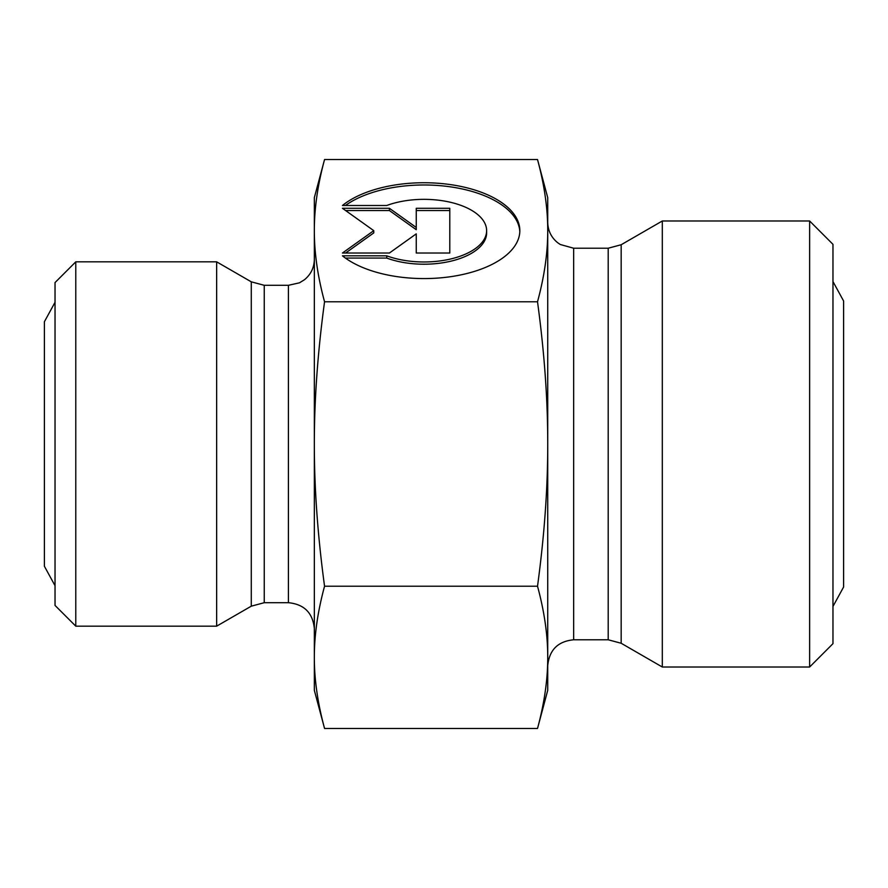 <?xml version="1.0" encoding="UTF-8"?>
<svg xmlns="http://www.w3.org/2000/svg" width="888" height="888" viewBox="0 0 888 888"><rect width="100%" height="100%" fill="white"/><g stroke="black" fill="none" stroke-linecap="round" stroke-linejoin="round"><path stroke-width="1.33" d="M342.446 205.494A95.826 47.919 180 0 1 450.161 184.56A95.826 47.919 180 0 1 519.835 230.658A95.826 47.919 180 0 1 450.161 276.756A95.826 47.919 180 0 1 342.446 255.822L386.735 255.822A62.615 31.313 0 0 0 452.181 258.619A62.615 31.313 0 0 0 486.624 230.658A62.615 31.313 0 0 0 452.181 202.697A62.615 31.313 0 0 0 386.735 205.494L342.446 205.494M519.813 231.779A95.826 47.919 0 0 0 451.659 187.024A95.826 47.919 0 0 0 345.399 205.494M486.624 230.658L486.624 232.9A62.615 31.313 180 0 1 452.181 260.861A62.615 31.313 180 0 1 386.735 258.064L345.399 258.064M386.735 255.822L386.735 258.064M416.25 236.108L416.25 253.025L416.25 233.855L389.41 253.025L342.446 253.025L373.77 230.658L342.446 208.292L389.41 208.292L416.25 227.461L416.25 208.292L449.794 208.292L449.794 253.025L449.794 210.534L416.25 210.534M416.25 227.461L416.25 229.703L389.41 210.534L345.599 210.534M389.41 208.292L389.41 210.534M373.77 230.658L373.77 232.9L345.599 253.025M449.794 253.025L416.25 253.025M537.518 728.46C544.377 703.13 547.785 679.431 547.73 657.342L547.73 690.342L537.518 728.46L324.553 728.46C317.693 703.13 314.285 679.431 314.341 657.342L314.341 444C314.285 488.167 317.693 535.575 324.553 586.224L537.518 586.224C544.377 535.575 547.785 488.167 547.73 444L547.73 657.342C547.785 635.264 544.377 611.555 537.518 586.224M547.73 444C547.785 399.833 544.377 352.425 537.518 301.776C544.377 276.446 547.785 252.736 547.73 230.658L547.73 444M537.518 159.54L547.73 197.658L547.73 230.658C547.785 208.569 544.377 184.871 537.518 159.54L324.553 159.54C317.693 184.871 314.285 208.569 314.341 230.658C314.285 252.736 317.693 276.446 324.553 301.776L537.518 301.776M324.553 586.224C317.693 611.555 314.285 635.264 314.341 657.342L314.341 690.342L324.553 728.46M324.553 301.776C317.693 352.425 314.285 399.833 314.341 444L314.341 197.658L324.553 159.54M75.78 261.838L55.034 282.573L55.034 605.427L75.78 626.162L75.78 261.838L216.65 261.838L216.65 626.162L75.78 626.162M314.341 259.374C314.163 267.665 310.867 274.459 304.462 279.731L299.456 282.828L288.411 285.303L288.411 602.697C304.162 604.24 312.809 612.875 314.341 628.626M288.411 602.697L264.247 602.697L264.247 285.303L251.282 281.829L251.282 606.171L264.247 602.697M251.282 606.171L216.65 626.162M809.634 667.01L832.966 643.667L832.966 244.333L809.634 220.99L809.634 667.01L662.304 667.01L662.304 220.99L809.634 220.99M662.304 667.01L621.167 643.256L608.202 639.782L573.659 639.782C557.908 641.314 549.261 649.961 547.73 665.711M573.659 639.782L573.659 248.218L608.202 248.218L608.202 639.782M621.167 643.256L621.167 244.744L662.304 220.99M288.411 285.303L264.247 285.303M251.282 281.829L216.65 261.838M608.202 248.218L621.167 244.744M573.659 248.218L560.284 244.5L557.597 242.657C551.204 237.374 547.907 230.58 547.73 222.289M832.966 281.552L843.6 300.988L843.6 587.012L832.966 606.449M55.034 302.297L44.4 321.734L44.4 566.267L55.034 585.703"/></g></svg>
